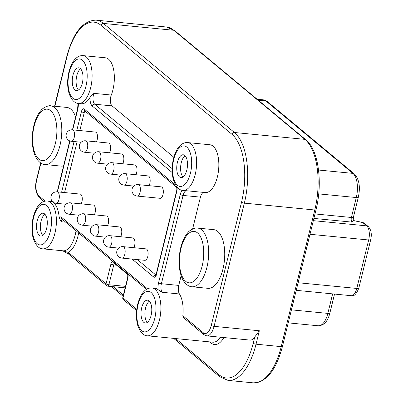 <?xml version="1.0" encoding="UTF-8"?>
<svg xmlns="http://www.w3.org/2000/svg" width="403" height="403" viewBox="0 0 403 403"><rect width="100%" height="100%" fill="white"/><g stroke="black" fill="none" stroke-linecap="round" stroke-linejoin="round"><path stroke-width="0.6" d="M314.995 213.933L351.396 217.479A3.637 0.967 13.8 0 0 353.441 217.106L353.164 221L352.046 222.124A3.637 1.677 95.6 0 1 351.396 217.479L356.292 197.546L318.713 193.883M363.889 222.955L362.67 222.461A2.181 0.262 101.9 0 1 362.72 222.552L363.889 222.955M182.831 315.705L203.354 332.787A2.181 1.849 129.8 0 0 203.888 334.656L183.551 317.73L182.831 315.705A24.019 11.088 -84.4 0 0 179.436 293.973L162.077 292.286L158.132 289.737A24.019 11.088 -84.4 0 0 154.893 288.281L151.946 287.994C149.362 287.782 146.954 288.679 144.727 290.674C142.461 292.79 139.997 295.837 137.74 304.089C135.907 312.028 135.972 319.372 137.937 326.118C140.425 332.485 143.544 335.719 147.286 335.81A24.019 11.088 -84.4 0 0 159.447 320.083A24.019 11.088 -84.4 0 0 151.946 287.994M181.128 275.738L178.756 285.41A7.279 3.36 -84.4 0 0 179.436 293.973M192.609 229L200.437 197.127A7.279 3.36 95.6 0 1 203.57 192.407M183.002 190.402L205.238 192.569A24.019 11.088 -84.4 0 0 217.398 176.846A24.019 11.088 -84.4 0 0 209.898 144.758L187.657 142.591C185.078 142.38 182.67 143.277 180.443 145.271C178.176 147.387 175.713 150.435 173.456 158.686C171.623 166.625 171.688 173.97 173.653 180.71C176.141 187.083 179.254 190.317 183.002 190.402A24.019 11.088 -84.4 0 0 195.163 174.68A24.019 11.088 -84.4 0 0 187.657 142.591M173.829 157.271L112.11 105.903A7.279 3.36 95.6 0 1 111.293 95.043A24.019 11.088 -84.4 0 0 112.905 89.879A24.019 11.088 -84.4 0 0 105.405 57.795L83.169 55.629C80.585 55.418 78.177 56.314 75.95 58.309C73.684 60.42 71.22 63.473 68.963 71.724C67.13 79.663 67.195 87.003 69.16 93.748C71.648 100.12 74.767 103.354 78.509 103.44A24.019 11.088 -84.4 0 0 90.67 87.718A24.019 11.088 -84.4 0 0 83.169 55.629M191.964 286.77L208.039 288.336A29.479 13.606 -84.4 0 0 222.96 269.038A29.479 13.606 -84.4 0 0 213.751 229.655L197.677 228.088C195.777 227.055 188.8 230.587 187.722 232.828C184.594 236.526 182.257 241.503 180.71 247.759C178.322 258.182 178.514 267.652 181.285 276.181C184.201 284.679 189.873 286.84 191.964 286.77A29.479 13.606 -84.4 0 0 206.885 267.471A29.479 13.606 -84.4 0 0 197.677 228.088M45.101 164.545A29.479 13.606 -84.4 0 0 60.022 145.246A29.479 13.606 -84.4 0 0 50.813 105.863C48.919 104.83 41.942 108.362 40.859 110.603C37.731 114.296 35.393 119.278 33.847 125.535C31.464 135.957 31.656 145.428 34.426 153.956C37.338 162.449 43.01 164.615 45.101 164.545L61.175 166.112A29.479 13.606 -84.4 0 0 63.588 165.89M75.618 116.915A29.479 13.606 -84.4 0 0 66.893 107.43L50.813 105.863M203.888 334.656L206.719 335.88L250.036 340.097A14.558 6.72 -84.4 0 0 254.746 337.004L259.33 330.757L256.036 344.182A2.181 0.579 -166.2 0 1 253.21 343.25A53.136 24.523 95.6 0 1 219.247 374.901L175.587 338.565M53.186 201.661L53.554 202.699A24.019 11.088 -84.4 0 1 59.236 218.053L61.276 221.756L65.724 222.189M46.602 228.531A11.465 5.289 -84.4 0 0 43.02 213.212A11.465 5.289 -84.4 0 0 37.222 220.718A11.465 5.289 -84.4 0 0 40.799 236.032A11.465 5.289 -84.4 0 0 46.602 228.531M151.095 315.494A11.465 5.289 -84.4 0 0 147.513 300.18A11.465 5.289 -84.4 0 0 141.71 307.68A11.465 5.289 -84.4 0 0 145.292 322.999A11.465 5.289 -84.4 0 0 151.095 315.494M44.874 214.195A11.465 5.289 -84.4 0 0 41.076 221.096A11.465 5.289 -84.4 0 0 42.804 235.428M80.59 68.792A11.465 5.289 -84.4 0 0 76.792 75.693A11.465 5.289 -84.4 0 0 78.52 90.025M185.078 155.754A11.465 5.289 -84.4 0 0 181.279 162.656A11.465 5.289 -84.4 0 0 183.012 176.993M149.367 301.157A11.465 5.289 -84.4 0 0 145.569 308.058A11.465 5.289 -84.4 0 0 147.297 322.395M82.318 83.124A11.465 5.289 -84.4 0 0 78.736 67.81A11.465 5.289 -84.4 0 0 72.933 75.316A11.465 5.289 -84.4 0 0 76.515 90.63A11.465 5.289 -84.4 0 0 82.318 83.124M186.811 170.091A11.465 5.289 -84.4 0 0 183.229 154.777A11.465 5.289 -84.4 0 0 177.426 162.278A11.465 5.289 -84.4 0 0 181.007 177.597A11.465 5.289 -84.4 0 0 186.811 170.091M78.509 103.44L81.456 103.727A24.019 11.088 -84.4 0 0 90.111 97.194L93.929 93.355L111.293 95.043M68.817 254.248A2.181 1.849 -50.2 0 1 68.303 252.399L62.5 250.762M78.64 232.939A26.205 12.095 95.6 0 1 68.303 252.399L106.06 283.823A2.181 1.849 129.8 0 0 106.588 285.687A2.181 2.181 0 0 0 107.777 286.18L125.167 287.873M112.623 261.22A4.368 2.015 95.6 0 0 110.931 263.99L106.06 283.823A2.181 0.579 13.8 0 0 108.881 284.755A2.181 1.008 95.6 0 1 107.777 286.18M127.862 273.904A4.368 2.015 95.6 0 1 127.852 278.07L122.98 297.903A2.181 0.579 -166.2 0 1 122.789 297.57A2.181 2.181 0 0 0 123.509 299.767L136.627 310.688M136.773 309.383L122.98 297.903A2.181 1.849 129.8 0 0 123.509 299.767M155.88 275.002L137.358 259.587M64.601 192.569L77.064 141.841M79.834 130.552L84.257 112.548A2.181 1.008 -84.4 0 1 85.093 111.168M72.424 129.831A5.748 5.748 0 0 0 68.188 139.977A5.748 5.748 0 0 0 71.311 141.277A5.748 2.655 -84.4 0 0 74.394 136.677A5.748 2.655 -84.4 0 0 73.19 130.174A5.748 2.655 -84.4 0 0 72.424 129.831L95.37 132.068A5.748 2.655 95.6 0 1 96.136 132.406A5.748 2.655 95.6 0 1 96.382 141.841M85.592 140.793A5.748 5.748 0 0 0 81.356 150.934A5.748 5.748 0 0 0 84.479 152.238A5.748 2.655 -84.4 0 0 87.562 147.634A5.748 2.655 -84.4 0 0 86.358 141.131A5.748 2.655 -84.4 0 0 85.592 140.793L108.538 143.025A5.748 2.655 95.6 0 1 109.299 143.362A5.748 2.655 95.6 0 1 109.551 152.797M98.76 151.75A5.748 5.748 0 0 0 94.524 161.89A5.748 5.748 0 0 0 97.642 163.195A5.748 2.655 -84.4 0 0 100.73 158.591A5.748 2.655 -84.4 0 0 99.526 152.087A5.748 2.655 -84.4 0 0 98.76 151.75L121.701 153.981A5.748 2.655 95.6 0 1 122.467 154.324A5.748 2.655 95.6 0 1 122.719 163.759M111.923 162.706A5.748 5.748 0 0 0 107.692 172.852A5.748 5.748 0 0 0 110.81 174.151A5.748 2.655 -84.4 0 0 113.893 169.552A5.748 2.655 -84.4 0 0 112.689 163.049A5.748 2.655 -84.4 0 0 111.923 162.706L134.869 164.943A5.748 2.655 95.6 0 1 135.635 165.28A5.748 2.655 95.6 0 1 135.887 174.716M125.091 173.663A5.748 5.748 0 0 0 120.855 183.808A5.748 5.748 0 0 0 123.978 185.113A5.748 2.655 -84.4 0 0 127.061 180.509A5.748 2.655 -84.4 0 0 125.857 174.005A5.748 2.655 -84.4 0 0 125.091 173.663L148.037 175.899A5.748 2.655 95.6 0 1 148.803 176.237A5.748 2.655 95.6 0 1 149.055 185.672M161.205 186.856A5.748 2.655 95.6 0 1 161.966 187.199A5.748 2.655 95.6 0 1 163.17 193.702A5.748 2.655 95.6 0 1 160.087 198.306L137.146 196.07A5.748 2.655 -84.4 0 0 140.229 191.465A5.748 2.655 -84.4 0 0 139.025 184.962A5.748 2.655 -84.4 0 0 138.259 184.624L161.205 186.856M145.972 248.873A5.748 2.655 95.6 0 1 146.737 249.21A5.748 2.655 95.6 0 1 147.941 255.719A5.748 2.655 95.6 0 1 144.858 260.318L121.913 258.086A5.748 2.655 -84.4 0 0 124.995 253.482A5.748 2.655 -84.4 0 0 123.792 246.979A5.748 2.655 -84.4 0 0 123.026 246.641L145.972 248.873M109.858 235.679A5.748 5.748 0 0 0 105.626 245.825A5.748 5.748 0 0 0 108.745 247.125A5.748 2.655 -84.4 0 0 111.827 242.525A5.748 2.655 -84.4 0 0 110.624 236.022A5.748 2.655 -84.4 0 0 109.858 235.679L132.804 237.916A5.748 2.655 95.6 0 1 133.569 238.254A5.748 2.655 95.6 0 1 133.821 247.689M96.695 224.723A5.748 5.748 0 0 0 92.458 234.863A5.748 5.748 0 0 0 95.576 236.168A5.748 2.655 -84.4 0 0 98.664 231.569A5.748 2.655 -84.4 0 0 97.455 225.06A5.748 2.655 -84.4 0 0 96.695 224.723L119.636 226.954A5.748 2.655 95.6 0 1 120.401 227.297A5.748 2.655 95.6 0 1 120.653 236.732M83.527 213.766A5.748 5.748 0 0 0 79.29 223.907A5.748 5.748 0 0 0 82.413 225.212A5.748 2.655 -84.4 0 0 85.496 220.607A5.748 2.655 -84.4 0 0 84.292 214.104A5.748 2.655 -84.4 0 0 83.527 213.766L106.468 215.998A5.748 2.655 95.6 0 1 107.233 216.34A5.748 2.655 95.6 0 1 107.485 225.776M70.359 202.805A5.748 5.748 0 0 0 66.122 212.95A5.748 5.748 0 0 0 69.245 214.255A5.748 2.655 -84.4 0 0 72.328 209.651A5.748 2.655 -84.4 0 0 71.124 203.147A5.748 2.655 -84.4 0 0 70.359 202.805L93.305 205.041A5.748 2.655 95.6 0 1 94.07 205.379A5.748 2.655 95.6 0 1 94.317 214.814M69.724 140.894L57.211 191.848A5.748 5.748 0 0 0 52.959 201.989A5.748 5.748 0 0 0 56.077 203.293A5.748 2.655 -84.4 0 0 59.16 198.694A5.748 2.655 -84.4 0 0 57.956 192.186A5.748 2.655 -84.4 0 0 57.191 191.848L80.137 194.085A5.748 2.655 95.6 0 1 80.902 194.422A5.748 2.655 95.6 0 1 81.154 203.858M353.441 217.106L358.338 197.173A3.637 0.967 13.8 0 1 356.292 197.546A18.926 8.735 -84.4 0 0 352.897 173.381L265.884 100.962L258.298 100.221M358.338 197.173C360.519 186.927 359.199 179.199 354.388 173.99A3.637 3.083 -50.2 0 0 352.897 173.381L318.536 170.031M288.236 322.863L318.254 325.785A18.926 8.735 -84.4 0 0 327.835 313.398L332.631 293.878M318.254 325.785C323.997 325.538 327.871 321.287 329.881 313.025A3.637 0.967 13.8 0 1 327.835 313.398L291.434 309.852M313.897 218.411L352.046 222.124M298.094 282.725L356.776 288.442A3.637 0.967 13.8 0 0 358.821 288.069C356.459 294.13 353.91 296.668 351.174 295.686A11.062 5.108 -84.4 0 0 356.776 288.442L368.68 239.987A11.062 5.108 -84.4 0 0 366.695 225.861L362.72 222.552L353.124 220.527M309.998 234.274L368.68 239.987A3.637 0.967 13.8 0 0 370.725 239.614C371.979 233.957 371.133 229.574 368.186 226.471A3.637 3.083 -50.2 0 0 366.695 225.861L313.343 220.663M265.884 100.962A3.637 3.083 -50.2 0 1 267.375 101.571L263.366 99.843A18.926 8.735 -84.4 0 1 265.884 100.962M174.695 30.638A2.181 1.849 129.8 0 0 173.799 30.275A55.317 25.53 95.6 0 0 166.439 27.011L174.695 30.638L305.766 139.725C318.486 149.609 322.939 182.68 316.017 209.772A2.181 0.579 -166.2 0 1 314.788 209.993L281.229 346.635A55.317 25.53 95.6 0 1 253.225 382.85L228.033 380.397A55.317 25.53 95.6 0 0 256.036 344.182L281.229 346.635A2.181 0.579 -166.2 0 0 282.453 346.409C276.105 370.271 266.363 382.417 253.225 382.85M203.354 332.787A12.372 5.713 -84.4 0 0 211.263 325.417L241.528 202.205A53.136 24.523 -84.4 0 0 232.002 134.355L100.931 25.273A2.181 1.849 -50.2 0 1 103.359 23.414L173.799 30.275L304.87 139.357A55.317 25.53 95.6 0 1 314.788 209.993L244.349 203.137A55.317 25.53 -84.4 0 0 234.43 132.501L103.359 23.414A55.317 25.53 -84.4 0 0 96 20.15C82.867 20.583 73.124 32.729 66.772 56.591L54.576 106.231M305.766 139.725A2.181 1.849 129.8 0 0 304.87 139.357L234.43 132.501A2.181 1.849 -50.2 0 0 232.002 134.355M241.528 202.205A2.181 0.579 13.8 0 0 244.349 203.137L214.084 326.349L259.33 330.757M211.263 325.417A2.181 0.579 13.8 0 0 214.084 326.349A14.558 6.72 -84.4 0 1 206.719 335.88M40.889 163.074L36.698 180.136A12.372 5.713 -84.4 0 0 38.92 195.934L45.166 201.132M100.931 25.273A53.136 24.523 -84.4 0 0 66.963 56.924L54.848 106.256M55.322 143.695A25.837 11.924 -84.4 0 0 50.687 110.699A25.837 11.924 -84.4 0 0 34.169 126.089A25.837 11.924 -84.4 0 0 38.804 159.084A25.837 11.924 -84.4 0 0 55.322 143.695M202.18 265.92A25.837 11.924 -84.4 0 0 197.546 232.924A25.837 11.924 -84.4 0 0 181.033 248.313A25.837 11.924 -84.4 0 0 185.662 281.309A25.837 11.924 -84.4 0 0 202.18 265.92M254.746 337.004L253.21 343.25M228.033 380.397L219.776 376.765A2.181 1.849 -50.2 0 1 219.247 374.901M123.389 295.122L113.293 286.719M66.963 56.924A2.181 0.579 -166.2 0 1 66.772 56.591M36.698 180.136A2.181 0.579 -166.2 0 1 36.507 179.803C34.683 187.183 35.666 193.183 39.449 197.802L43.872 201.485M38.92 195.934A2.181 1.849 129.8 0 0 39.449 197.802M54.954 233.12A24.019 11.088 -84.4 0 0 47.453 201.032C44.869 200.82 42.466 201.717 40.235 203.711C37.968 205.822 35.504 208.875 33.248 217.126C31.414 225.065 31.479 232.405 33.444 239.15C35.932 245.523 39.051 248.757 42.799 248.842A24.019 11.088 -84.4 0 0 54.954 233.12M42.799 248.842L62.999 250.812A24.019 11.088 -84.4 0 0 75.159 235.085A24.019 11.088 -84.4 0 0 76.016 230.753M33.57 217.68A20.382 9.405 -84.4 0 0 37.227 243.704A20.382 9.405 -84.4 0 0 50.254 231.564A20.382 9.405 -84.4 0 0 46.597 205.54A20.382 9.405 -84.4 0 0 33.57 217.68M154.742 318.531A20.382 9.405 -84.4 0 0 151.09 292.507A20.382 9.405 -84.4 0 0 138.063 304.648A20.382 9.405 -84.4 0 0 141.715 330.672A20.382 9.405 -84.4 0 0 154.742 318.531M85.965 86.161A20.382 9.405 -84.4 0 0 82.313 60.138A20.382 9.405 -84.4 0 0 69.286 72.278A20.382 9.405 -84.4 0 0 72.938 98.302A20.382 9.405 -84.4 0 0 85.965 86.161M190.458 173.129A20.382 9.405 -84.4 0 0 186.806 147.105A20.382 9.405 -84.4 0 0 173.779 159.245A20.382 9.405 -84.4 0 0 177.431 185.269A20.382 9.405 -84.4 0 0 190.458 173.129M112.11 105.903L94.745 104.211L172.136 168.62M93.929 93.355A7.279 3.36 -84.4 0 0 94.745 104.211A2.181 1.849 129.8 0 0 92.317 106.07L171.94 172.338A9.46 4.368 -84.4 0 0 172.207 172.534M186.211 190.715A7.279 3.36 -84.4 0 0 183.078 195.44L200.437 197.127M178.756 285.41L161.391 283.717A7.279 3.36 -84.4 0 0 162.077 292.286M182.03 190.251A9.46 4.368 -84.4 0 0 180.257 194.508A2.181 0.579 -166.2 0 0 183.078 195.44L161.391 283.717A2.181 0.579 -166.2 0 1 158.57 282.785A9.46 4.368 -84.4 0 0 158.132 289.737M223.922 337.553A26.205 12.095 95.6 0 1 209.963 341.91M147.286 335.81L212.844 342.192A24.019 11.088 -84.4 0 0 220.522 337.225M63.447 251.124A2.181 1.28 115.3 0 0 63.699 251.316L62.475 250.762M125.535 286.372L108.881 284.755L113.752 264.922A2.181 1.008 95.6 0 1 114.593 263.537M110.931 263.99A2.181 0.579 13.8 0 0 113.752 264.922L116.588 265.199M127.01 273.194A2.181 1.849 129.8 0 0 127.539 274.307L114.256 263.255A2.181 1.849 -50.2 0 1 113.666 262.091M127.6 274.362L127.524 274.292C127.781 274.332 127.827 275.486 127.66 277.738A2.181 0.579 13.8 0 0 127.852 278.07M62.248 219.297A2.181 1.008 -84.4 0 0 61.276 221.756M146.45 289.374L61.911 219.015A2.181 1.849 -50.2 0 1 61.377 217.146A4.368 2.015 95.6 0 0 59.236 218.053M180.257 194.508L158.57 282.785M61.377 217.146L147.07 288.467A4.368 2.015 95.6 0 1 147.407 288.845M57.478 191.878L69.976 140.985M72.711 129.862L77.779 109.223A9.46 4.368 -84.4 0 0 78.318 103.42M90.111 97.194A9.46 4.368 -84.4 0 0 92.317 106.07M176.907 186.967A4.368 2.015 95.6 0 1 176.872 191.052L156.399 274.398A4.368 2.015 95.6 0 1 153.608 276.997L132.073 259.074M76.847 130.265L81.426 111.616A4.368 2.015 95.6 0 1 84.217 109.017L175.522 185.002M61.614 192.276L74.071 141.549M147.07 288.467A2.181 1.849 129.8 0 0 147.004 289.052M78.046 103.38L77.588 108.891A2.181 0.579 13.8 0 0 77.779 109.223M172.167 171.754A2.181 1.849 129.8 0 0 171.94 172.338M155.815 275.133A2.181 1.849 129.8 0 0 153.608 276.997M81.426 111.616A2.181 0.579 13.8 0 0 84.257 112.548M176.03 185.808A2.181 1.849 129.8 0 0 176.559 187.284L84.751 110.88A2.181 1.849 -50.2 0 1 84.217 109.017M176.62 187.34L176.544 187.269C176.887 188.095 176.927 189.244 176.675 190.715A2.181 0.579 13.8 0 0 176.872 191.052M156.399 274.398A2.181 0.579 -166.2 0 1 156.208 274.065L155.603 275.44L156.334 275.269M329.881 313.025L334.535 294.064M362.67 222.461L353.119 220.446M354.388 173.99L267.375 101.571M257.114 99.234L263.366 99.843M368.186 226.471L364.362 223.287M358.821 288.069L370.725 239.614M351.174 295.686L296.23 290.331M316.017 209.772L282.453 346.409M219.776 376.765L173.648 338.374M123.096 296.306L111.354 286.528M40.653 162.918L36.507 179.803M52.45 201.515L47.453 201.032M63.699 251.316L68.832 254.263L106.588 285.687M127.66 277.738L122.789 297.57M72.444 129.837L77.588 108.891M176.675 190.715L156.208 274.065M71.311 141.277L81.184 142.239M84.479 152.238L94.352 153.2M97.642 163.195L107.52 164.157M110.81 174.151L120.688 175.114M123.978 185.113L133.856 186.075M138.259 184.624A5.748 5.748 0 0 0 134.023 194.765A5.748 5.748 0 0 0 137.146 196.07M123.026 246.641A5.748 5.748 0 0 0 118.789 256.782A5.748 5.748 0 0 0 121.913 258.086M108.745 247.125L118.623 248.087M95.576 236.168L105.455 237.13M82.413 225.212L92.287 226.174M69.245 214.255L79.119 215.212M56.077 203.293L65.956 204.256M166.439 27.011L96 20.15"/></g></svg>
